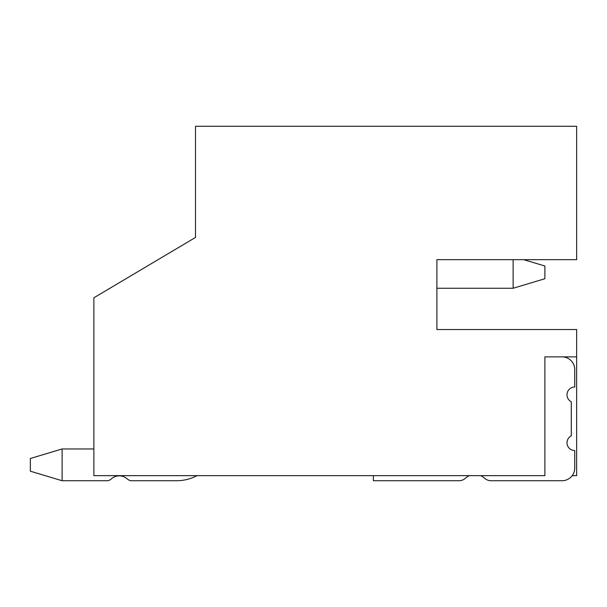<?xml version="1.0" encoding="UTF-8"?>
<svg xmlns="http://www.w3.org/2000/svg" width="607" height="607" viewBox="0 0 607 607"><rect width="100%" height="100%" fill="white"/><g stroke="black" fill="none" stroke-linecap="round" stroke-linejoin="round"><path stroke-width="0.91" d="M562.036 480.729L491.063 480.729L562.036 480.729A12.701 12.701 0 0 0 574.746 468.027L574.746 450.553A7.77 7.77 0 0 1 571.278 435.841L571.278 401.751A7.77 7.77 0 0 1 574.746 387.031L574.746 369.564A12.701 12.701 0 0 0 562.036 356.863L544.889 356.863L576.65 356.863L544.889 356.863L544.889 475.645L93.873 475.645L93.873 297.787L195.507 237.436L195.507 126.271L576.65 126.271L576.65 259.667L436.896 259.667L436.896 329.548L576.65 329.548L576.65 475.645L572.204 475.645M523.712 259.667L544.889 266.018L544.889 278.727L513.127 288.257L436.896 288.257L436.896 329.548M62.111 480.729L106.832 480.729L62.111 480.729L106.832 480.729L62.111 480.729L106.832 480.729L62.111 480.729L62.111 448.968L30.35 458.497L30.35 471.199L62.111 480.729M106.832 480.729A6.396 6.396 0 0 0 111.18 479.029A11.943 11.943 0 0 1 127.387 479.029A6.396 6.396 0 0 0 131.734 480.729L176.455 480.729A44.463 44.463 0 0 0 197.093 475.645M131.734 480.729L176.455 480.729M513.127 288.257L513.127 259.667M93.873 448.968L62.111 448.968M465.463 478.202A14.143 14.143 0 0 1 469.408 475.645A14.143 14.143 0 0 0 465.463 478.202A9.621 9.621 0 0 1 458.968 480.729L373.373 480.729L373.373 475.645M484.561 478.202A14.143 14.143 0 0 0 480.615 475.645A14.143 14.143 0 0 1 484.561 478.202A9.621 9.621 0 0 0 491.063 480.729"/></g></svg>
